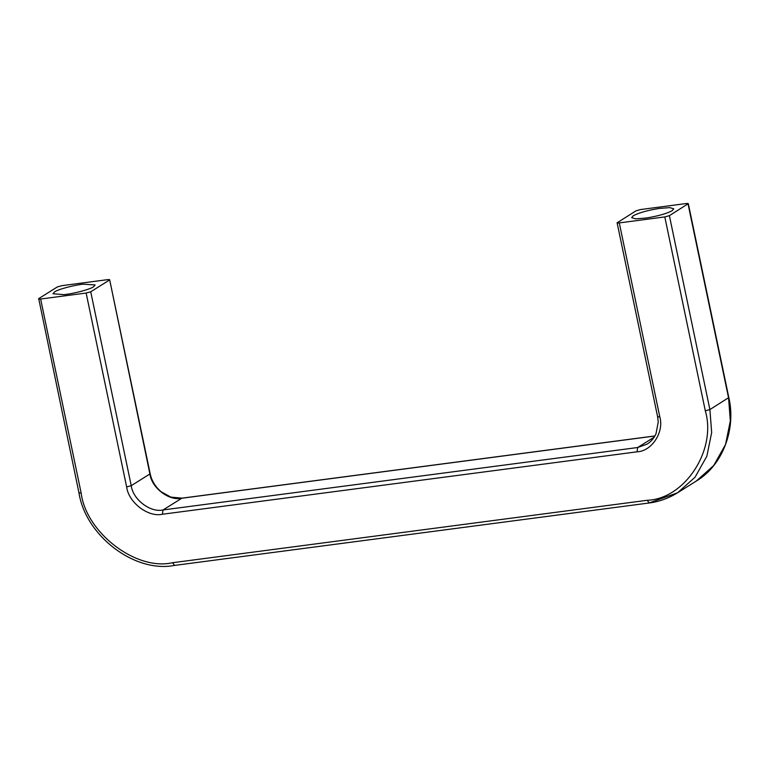<?xml version="1.0" encoding="UTF-8"?>
<svg xmlns="http://www.w3.org/2000/svg" width="769" height="769" viewBox="0 0 769 769"><rect width="100%" height="100%" fill="white"/><g stroke="black" fill="none" stroke-linecap="round" stroke-linejoin="round"><path stroke-width="1.15" d="M659.158 208.437L669.789 207.62L673.779 208.832L672.212 210.668C666.79 213.609 658.139 216.06 646.268 218.031L635.636 218.848L631.637 217.637L633.204 215.801C638.626 212.859 647.277 210.398 659.158 208.437M93.558 286.779L95.125 284.943L83.235 284.184C74.064 285.068 57.771 289.423 54.551 291.912L52.984 293.748L63.808 294.633C72.892 293.902 90.175 289.394 93.558 286.779M664.801 216.925L669.386 215.656L688.313 203.65L728.82 397.554C736.154 428.266 723.216 465.178 696.253 481.077L713.69 465.553L725.532 444.501L730.339 420.854L728.56 397.861L688.053 203.958C688.649 203.487 688.015 203.343 686.131 203.554L640.625 209.543L636.04 210.802L617.103 222.808L657.61 416.702L658.245 422.037L655.986 433.793C653.958 438.243 650.997 441.694 647.104 444.136L637.655 447.52L637.04 451.816C651.814 451.307 664.32 432.053 659.792 416.808L619.285 222.904L664.801 216.925L705.308 410.819L709.893 409.56L669.386 215.656M617.363 222.501C616.767 222.981 617.411 223.116 619.285 222.904M40.632 299.026C38.748 299.228 38.114 299.093 38.71 298.622L57.377 286.924L61.962 285.655L107.477 279.666C109.352 279.464 109.996 279.599 109.4 280.079L90.723 291.778L86.138 293.037L40.632 299.026L81.139 492.929C86.022 532.763 136.296 571.156 172.544 562.725L647.171 500.292C684.91 498.985 716.881 449.778 705.308 410.819M647.171 500.292L649.228 502.916L677.585 492.775C668.54 498.331 659.004 501.744 648.969 503.013L174.342 565.446C134.613 573.193 85.532 535.714 78.957 492.823L38.71 298.622M182.224 498.187L170.872 497.12L161.077 491.727C155.232 486.633 151.599 480.615 150.166 473.675L109.659 279.772L149.907 473.973L131.23 485.672C132.931 499.533 150.416 512.885 163.028 509.953L637.655 447.52L654.15 437.186M657.88 416.404C657.274 416.875 657.918 417.009 659.792 416.808M696.253 481.077L677.585 492.775L695.022 477.251L706.855 456.2L711.671 432.553L709.893 409.56L728.82 397.554M172.544 562.725L174.601 565.35M654.9 435.946L181.955 498.158L163.028 509.953L162.413 514.25L637.04 451.816M150.166 473.675L149.907 473.973C151.599 487.834 169.084 501.186 181.695 498.254L654.861 436.013M81.139 492.929C79.265 493.131 78.621 492.996 79.217 492.516M90.723 291.778L131.23 485.672L126.645 486.94C128.558 502.532 148.234 517.547 162.413 514.25M86.138 293.037L126.645 486.94"/></g></svg>
